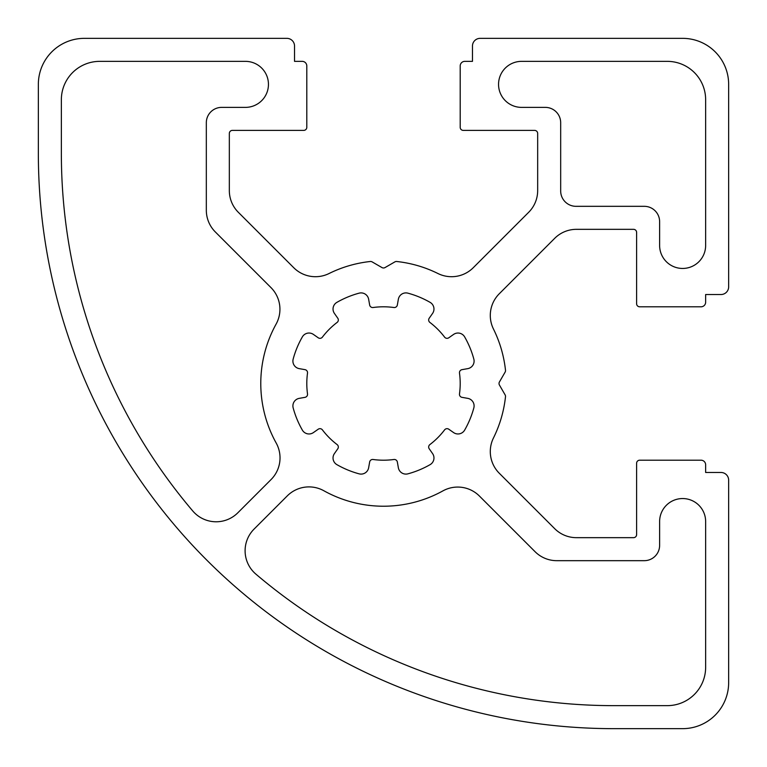 <?xml version="1.0" encoding="UTF-8"?>
<svg xmlns="http://www.w3.org/2000/svg" width="767" height="767" viewBox="0 0 767 767"><rect width="100%" height="100%" fill="white"/><g stroke="black" fill="none" stroke-linecap="round" stroke-linejoin="round"><path stroke-width="1.15" d="M556.756 560.677A30.68 30.68 0 0 1 535.069 551.694L479.423 496.048A30.68 30.68 0 0 0 442.885 490.899A122.72 122.72 0 0 1 323.875 490.765A30.68 30.68 0 0 0 287.28 495.885L254.088 529.077A30.68 30.68 0 0 0 255.91 574.147A552.24 552.24 0 0 0 613.6 705.64L667.29 705.64A38.35 38.35 0 0 0 705.64 667.29L705.64 521.56A23.01 23.01 0 0 0 682.63 498.55A23.01 23.01 0 0 0 659.62 521.56L659.62 545.337A15.34 15.34 0 0 1 644.28 560.677L556.756 560.677M206.323 122.72A15.34 15.34 0 0 1 221.663 107.38L245.44 107.38A23.01 23.01 0 0 0 268.45 84.37A23.01 23.01 0 0 0 245.44 61.36L99.71 61.36A38.35 38.35 0 0 0 61.36 99.71L61.36 153.4A552.24 552.24 0 0 0 192.757 510.966A30.68 30.68 0 0 0 237.828 512.797L271.039 479.586A30.68 30.68 0 0 0 276.178 443.01A122.72 122.72 0 0 1 276.101 324.115A30.68 30.68 0 0 0 270.952 287.577L215.306 231.931A30.68 30.68 0 0 1 206.323 210.244L206.323 122.72M659.62 245.44A23.01 23.01 0 0 0 682.63 268.45A23.01 23.01 0 0 0 705.64 245.44L705.64 99.71A38.35 38.35 0 0 0 667.29 61.36L521.56 61.36A23.01 23.01 0 0 0 498.55 84.37A23.01 23.01 0 0 0 521.56 107.38L545.337 107.38A15.34 15.34 0 0 1 560.677 122.72L560.677 190.983A15.34 15.34 0 0 0 576.017 206.323L644.28 206.323A15.34 15.34 0 0 1 659.62 221.663L659.62 245.44M293.167 407.91A93.574 93.574 0 0 0 302.361 430.114A7.67 7.67 0 0 0 313.415 432.578L318.209 429.223A3.068 3.068 0 0 1 322.408 429.875A76.7 76.7 0 0 0 337.125 444.592A3.068 3.068 0 0 1 337.777 448.791L334.422 453.585A7.67 7.67 0 0 0 336.886 464.639A93.574 93.574 0 0 0 359.09 473.833A7.67 7.67 0 0 0 368.639 467.765L369.656 462.002A3.068 3.068 0 0 1 373.098 459.491A76.7 76.7 0 0 0 393.902 459.491A3.068 3.068 0 0 1 397.344 462.002L398.361 467.765A7.67 7.67 0 0 0 407.91 473.833A93.574 93.574 0 0 0 430.114 464.639A7.67 7.67 0 0 0 432.578 453.585L429.223 448.791A3.068 3.068 0 0 1 429.875 444.592A76.7 76.7 0 0 0 444.592 429.875A3.068 3.068 0 0 1 448.791 429.223L453.585 432.578A7.67 7.67 0 0 0 464.639 430.114A93.574 93.574 0 0 0 473.833 407.91A7.67 7.67 0 0 0 467.765 398.361L462.002 397.344A3.068 3.068 0 0 1 459.491 393.902A76.7 76.7 0 0 0 459.491 373.098A3.068 3.068 0 0 1 462.002 369.656L467.765 368.639A7.67 7.67 0 0 0 473.833 359.09A93.574 93.574 0 0 0 464.639 336.886A7.67 7.67 0 0 0 453.585 334.422L448.791 337.777A3.068 3.068 0 0 1 444.592 337.125A76.7 76.7 0 0 0 429.875 322.408A3.068 3.068 0 0 1 429.223 318.209L432.578 313.415A7.67 7.67 0 0 0 430.114 302.361A93.574 93.574 0 0 0 407.91 293.167A7.67 7.67 0 0 0 398.361 299.235L397.344 304.998A3.068 3.068 0 0 1 393.902 307.509A76.7 76.7 0 0 0 373.098 307.509A3.068 3.068 0 0 1 369.656 304.998L368.639 299.235A7.67 7.67 0 0 0 359.09 293.167A93.574 93.574 0 0 0 336.886 302.361A7.67 7.67 0 0 0 334.422 313.415L337.777 318.209A3.068 3.068 0 0 1 337.125 322.408A76.7 76.7 0 0 0 322.408 337.125A3.068 3.068 0 0 1 318.209 337.777L313.415 334.422A7.67 7.67 0 0 0 302.361 336.886A93.574 93.574 0 0 0 293.167 359.09A7.67 7.67 0 0 0 299.235 368.639L304.998 369.656A3.068 3.068 0 0 1 307.509 373.098A76.7 76.7 0 0 0 307.509 393.902A3.068 3.068 0 0 1 304.998 397.344L299.235 398.361A7.67 7.67 0 0 0 293.167 407.91M682.63 38.35A46.02 46.02 0 0 1 728.65 84.37L728.65 286.858A7.67 7.67 0 0 1 720.98 294.528L705.64 294.528L705.64 302.198A4.602 4.602 0 0 1 701.038 306.8L639.678 306.8A3.068 3.068 0 0 1 636.61 303.732L636.61 232.401A3.068 3.068 0 0 0 633.542 229.333L576.41 229.333A30.68 30.68 0 0 0 554.714 238.316L499.279 293.751A30.68 30.68 0 0 0 493.478 329.053A122.72 122.72 0 0 1 505.501 370.269A3.068 3.068 0 0 1 505.108 372.139L499.432 381.966A3.068 3.068 0 0 0 499.432 385.034L505.108 394.861A3.068 3.068 0 0 1 505.501 396.731A122.72 122.72 0 0 1 493.478 437.947A30.68 30.68 0 0 0 499.279 473.249L554.714 528.684A30.68 30.68 0 0 0 576.41 537.667L633.542 537.667A3.068 3.068 0 0 0 636.61 534.599L636.61 463.268A3.068 3.068 0 0 1 639.678 460.2L701.038 460.2A4.602 4.602 0 0 1 705.64 464.802L705.64 472.472L720.98 472.472A7.67 7.67 0 0 1 728.65 480.142L728.65 682.63A46.02 46.02 0 0 1 682.63 728.65L613.6 728.65A575.25 575.25 0 0 1 38.35 153.4L38.35 84.37A46.02 46.02 0 0 1 84.37 38.35L286.858 38.35A7.67 7.67 0 0 1 294.528 46.02L294.528 61.36L302.198 61.36A4.602 4.602 0 0 1 306.8 65.962L306.8 127.322A3.068 3.068 0 0 1 303.732 130.39L232.401 130.39A3.068 3.068 0 0 0 229.333 133.458L229.333 190.59A30.68 30.68 0 0 0 238.316 212.286L293.751 267.721A30.68 30.68 0 0 0 329.053 273.522A122.72 122.72 0 0 1 370.269 261.499A3.068 3.068 0 0 1 372.139 261.892L381.966 267.568A3.068 3.068 0 0 0 385.034 267.568L394.861 261.892A3.068 3.068 0 0 1 396.731 261.499A122.72 122.72 0 0 1 437.947 273.522A30.68 30.68 0 0 0 473.249 267.721L528.684 212.286A30.68 30.68 0 0 0 537.667 190.59L537.667 133.458A3.068 3.068 0 0 0 534.599 130.39L463.268 130.39A3.068 3.068 0 0 1 460.2 127.322L460.2 65.962A4.602 4.602 0 0 1 464.802 61.36L472.472 61.36L472.472 46.02A7.67 7.67 0 0 1 480.142 38.35L682.63 38.35"/></g></svg>
